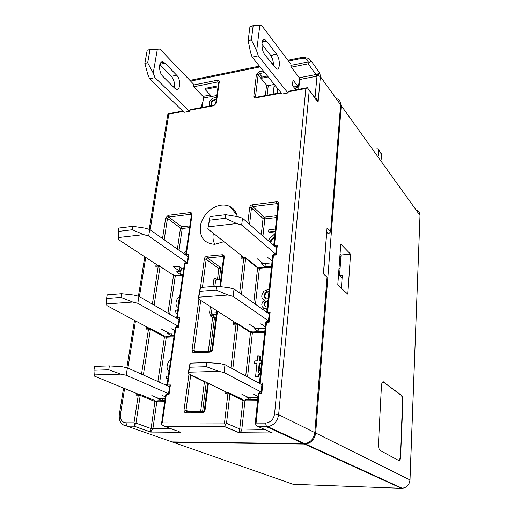 <?xml version="1.0" encoding="UTF-8"?>
<svg xmlns="http://www.w3.org/2000/svg" width="514" height="514" viewBox="0 0 514 514"><rect width="100%" height="100%" fill="white"/><g stroke="black" fill="none" stroke-linecap="round" stroke-linejoin="round"><path stroke-width="0.77" d="M269.182 321.353L233.138 296.379L228.004 295.023L198.77 297.176L198.378 298.897L199.348 291.701L200.447 287.48L199.933 291.297L216.137 290.044L216.625 286.202L200.447 287.48M236.215 323.19L198.378 298.897M265.134 328.215L256.255 328.684L249.631 324.418L256.126 328.69L254.269 328.793L258.099 331.292L264.851 330.952M265.288 326.705L260.849 323.794L265.282 326.788M216.625 286.202L228.903 287.667L234.018 289.035L269.882 314.478M234.018 289.035L233.138 296.379M198.77 297.176L199.933 291.297M216.137 290.044L228.004 295.023M258.388 328.574L258.099 331.292M292.665 85.761L298.281 86.84L293.012 80.004L292.447 85.485L295.865 89.866M298.281 86.84L294.818 88.517M298.795 83.698L298.345 86.924M299.052 83.653L298.673 83.936M276.609 54.24L266.496 41.024L264.967 39.681C261.048 37.464 260.951 50.192 264.871 54.76L276.448 68.934C280.207 71.035 280.329 58.718 276.609 54.24L270.672 55.486L261.902 44.198M253.145 25.854L249.945 26.587L248.166 40.548L251.385 39.835L253.145 25.854L261.915 25.777L290.95 64.301L290.834 65.387L308.194 61.886L309.306 62.387L308.194 63.8L291.265 67.193L290.834 65.387M259.756 25.7L256.666 50.95L258.272 55.808L252.13 57.105L250.504 52.267L248.166 40.548M252.13 57.105L282.096 94.036L287.949 92.944L258.272 55.808M273.487 65.721C273.487 61.648 272.548 58.236 270.672 55.486M296.019 89.834L295.794 87.868M256.666 50.95L251.385 39.835M209.982 216.606L209.506 220.185L225.28 218.302L225.736 214.698L209.982 216.606L207.817 228.916L243.662 257.251M275.632 254.083L241.664 225.061L236.716 223.545L208.247 226.822L207.817 228.916M225.736 214.698L237.558 216.645L242.486 218.174L276.301 247.6M242.486 218.174L241.664 225.061M208.247 226.822L209.506 220.185M225.28 218.302L236.716 223.545M263.149 263.547L261.33 263.81L264.986 266.76L265.34 263.451M263.142 263.65L257.045 258.6L263.258 263.637L271.919 262.853M271.578 266.181L264.986 266.76M272.112 261.009L267.865 257.591L272.099 261.118M206.371 366.681L206.898 362.563L190.27 363.135L189.724 367.208L206.371 366.681L218.701 371.339L188.664 372.2L188.323 373.505L228.132 392.992M243.026 400.277L243.989 400.753M188.323 373.505L189.358 365.827L190.27 363.135M206.898 362.563L219.664 363.475L224.978 364.67L224.04 372.509L218.701 371.339M188.664 372.2L189.724 367.208M257.932 397.54L248.821 397.656L241.888 394.251L248.692 397.663L246.791 397.688L250.793 399.68L251.012 397.63M258.047 396.403L253.402 394.084L258.041 396.467M262.648 385.147L262.069 384.832M261.902 384.735L224.978 364.67M261.902 392.452L224.04 372.509M121.58 293.738L107.169 294.882L106.539 298.493L120.963 297.381L121.58 293.738L133.852 295.068L138.941 296.34L137.816 303.292L132.708 302.033L106.649 303.947L106.822 305.541L149.009 328.125L146.272 329.14L146.631 326.853M137.816 303.292L178.127 326.172M174.503 333.001L169.151 333.284L161.717 329.301L169.035 333.29L167.365 333.38L171.676 335.726L174.13 335.597M174.876 330.38L171.811 328.735L174.869 330.444M179.052 319.637L138.941 296.34M120.963 297.381L132.708 302.033M106.649 303.947L106.539 298.493M172.049 333.13L171.676 335.726M382.969 381.767L401.138 395.272C402.147 396.352 402.635 398.53 402.597 401.8L400.303 455.854C400.136 458.552 399.629 460.107 398.768 460.518M337.775 285.026L340.782 244.079L350.554 254.122L347.805 294.175L337.775 285.026M383.617 381.915L383.508 381.844C382.397 381.504 381.703 382.924 381.433 386.091L378.465 443.518C378.4 447.109 378.946 449.422 380.097 450.463L398.646 460.46C399.719 460.692 400.38 459.156 400.624 455.86L402.905 401.794C402.944 398.523 402.456 396.345 401.447 395.266L383.296 381.921M339.876 256.383L340.975 256.287M340.056 253.961L341.065 254.989L350.554 254.122M341.367 288.303L342.298 275.298L339.568 275.517L341.065 254.989M378.548 149.709L381.33 154.071L377.983 148.912L373.665 149.124M340.095 268.269L338.996 268.359M342.106 277.952L339.568 275.517M168.977 440.819L173.141 442.278L305.644 444.057C311.356 442.952 314.697 439.284 315.673 433.039L341.264 105.704L339.805 100.975M378.593 150.191L378.272 155.575M108.717 369.772L109.373 365.891L94.621 366.392L93.946 370.234L108.717 369.772L120.912 374.141L94.229 374.905L94.48 376.119L138.619 394.302M109.373 365.891L122.12 366.726L127.408 367.838L126.213 375.239L168.541 393.666L169.022 394.656L166.285 394.694L162.257 422.874L161.428 424.448L164.409 426.286L176.925 430.918M127.408 367.838L169.524 386.734M94.229 374.905L93.946 370.234M126.213 375.239L120.912 374.141M162.578 398.761L162.302 400.708L157.792 398.825L159.507 398.755M159.501 398.8L151.836 395.587L159.616 398.8L165.09 398.729M165.373 396.757L162.161 395.433L165.367 396.802M156.789 401.781L154.945 401.023L156.789 401.781M223.956 241.676L214.749 244.323C204.238 243.43 199.451 237.32 200.383 225.98C202.053 215.874 211.537 206.345 221.123 205.17C224.477 204.758 227.503 205.259 230.214 206.667C233.941 208.723 236.273 212.025 237.198 216.587M267.344 306.909L266.22 306.954C263.676 305.727 263.451 303.928 265.558 301.564L268 300.613M265.404 306.729C264.318 305.027 264.575 303.459 266.175 302.014L267.942 301.191M164.666 401.697L156.828 401.781L152.87 428.811L150.589 432.062L154.945 401.485L140.219 395.433L135.959 423.112L134.025 426.196L127.125 426.17L172.1 441.918L304.802 443.666C310.514 442.56 313.861 438.879 314.838 432.627L327.052 277.162L323.37 273.827L327.045 228.094L330.618 231.782L328.748 233.677L326.756 233.883M323.582 273.416L327.052 277.162M330.618 231.782L340.589 104.766L320.383 76.599L318.076 102.312L316.084 99.08M337.749 98.887C339.786 100.179 340.731 102.145 340.589 104.766M287.949 92.944L288.534 91.235L307.34 87.682L305.856 88.504L288.065 91.833M150.03 49.485L147.203 50.128L144.852 63.408L147.691 62.779L150.03 49.485L159.905 49.042L193.425 84.033L193.27 85.067L217.428 80.197L217.891 81.919L193.739 86.763L193.27 85.067M214.087 105.177L190.019 109.681L189.293 111.332L184.076 112.303L149.593 78.751L147.788 74.26L144.852 63.408M267.473 76.014L262.217 77.055L260.977 78.346L258.124 74.89L259.371 73.592L262.217 77.055M218.174 85.793L205.157 88.376L205.009 89.41L211.697 96.478L203.48 98.065L203.024 96.407L193.739 86.763M260.148 360.712L260.624 356.208L257.765 355.906L257.244 360.815L254.803 360.899L254.552 363.212L257 363.128L255.58 376.55L257.405 376.499L260.579 372.027M255.58 376.55L258.054 376.865L260.425 373.517M254.552 363.212L256.955 363.526M265.378 95.572L266.586 85.125L268.237 85.581L274.29 84.418M277.528 93.297L278.003 88.986M291.265 67.193L299.264 77.762L299.675 79.522L298.698 89.333M203.48 98.065L202.118 107.42M266.586 85.125L260.977 78.346L268.205 76.914M216.824 95.488L211.697 96.478M263.708 308.316L267.087 309.409M263.47 299.643L264.434 300.266M265.674 298.512C264.067 295.216 265.16 292.864 268.95 291.47M275.433 229.064L268.816 229.784L268.584 231.942L269.175 232.469L275.144 231.827M270.493 242.55L271.598 240.636L274.547 237.596M168.322 376.152L166.388 376.203L166.054 378.516L167.943 378.831M183.19 111.435L168.804 114.127L168.052 113.767L167.731 114.75L149.214 229.36M168.052 113.767L182.785 111.037M308.194 61.886C307.398 59.026 305.277 57.851 301.834 58.365L302.682 57.253L308.786 58.358L311.169 60.993L309.306 62.387M134.822 424.365L133.993 422.816L138.279 395.125L135.985 395.157L136.274 393.332M299.264 77.762L315.949 74.53L319.856 73.168L316.997 76.136L299.675 79.522M315.255 98.039C316.425 97.872 317.363 99.298 318.076 102.312L307.34 87.682M178.178 431.387L180.613 432.3L150.589 432.062L134.025 426.196M161.428 424.448L165.643 394.861L167.256 393.64L168.547 393.621M257.604 400.676L244.94 400.817L241.831 429.319C241.747 430.809 240.905 431.933 239.299 432.692L243.019 400.502L229.893 394.084L226.507 423.318L224.303 426.569L164.628 426.324M225.434 424.641L224.489 423.003L227.901 393.756L224.965 393.801L227.124 392.69L228.428 392.67M269.542 431.67L268.09 431.021M256.075 423.067L255.156 424.268L258.356 393.486L259.159 393.281L256.075 423.067L265.513 423.086C270.518 422.54 273.532 419.514 274.566 413.995L305.856 88.504M303.742 443.71L266.58 426.748L258.266 426.671L255.169 424.731M275.568 85.992L274.039 86.288L273.165 94.113M276.892 93.419L277.457 88.318M211.89 104.952C211.325 103.642 211.646 102.286 212.86 100.879L216.266 99.517M213.586 105.274L212.205 105.119C210.605 103.995 210.618 102.37 212.256 100.243L216.33 99.048M216.58 97.242C210.881 98.213 208.517 100.93 209.468 105.389L210.014 105.942M259.05 371.236L259.866 363.437L261.478 363.379M259.866 363.437L259.223 363.057L261.523 362.98M260.945 368.544L258.246 372.387L259.223 363.057M261.761 360.661L259.467 360.738L259.981 355.823M258.054 376.865L257.405 376.499M169.466 368.178L170.243 362.743M166.054 378.516L167.994 378.471M170.687 359.659L169.067 361.201C166.838 364.484 166.459 367.529 167.93 370.343L169.003 371.416M178.853 302.643L178.93 302.103M178.551 304.725C177.805 302.874 178.082 300.953 179.38 298.962M177.773 310.173L175.223 310.199L176.238 313.508L177.195 314.202M177.587 311.445L177.285 309.884M179.759 296.315L177.214 298.962C175.698 301.956 175.589 304.461 176.893 306.46L178.146 307.539M268.192 298.73L266.676 298.82C262.198 298.409 264.53 290.352 269.002 290.988M264.575 308.888L263.958 308.445L267.139 308.914M269.207 289.003L264.016 291.123C260.791 295.46 261.041 298.454 264.761 300.086L262.66 301.866L261.761 304.282L262.179 306.691L263.958 308.445M186.357 250.215L183.794 253.653M268.584 231.942L275.208 231.223M269.901 242.036L271.007 240.115L274.662 236.434M274.951 233.658L269.792 238.502L268.25 240.597M247.864 222.858L249.65 207.56C249.971 206.056 250.858 205.144 252.323 204.816L276.558 201.784C278.035 201.745 278.768 202.471 278.761 203.955L274.463 245.461L277.29 245.178L276.391 246.707L275.71 254.205M277.29 245.178L276.294 254.925L275.626 254.16M239.665 293.044L243.758 258.002L241.027 258.259L244.099 257.206M276.294 254.925L273.461 255.195L267.543 312.339L270.12 312.178L269.201 313.694L268.417 321.327L269.092 322.246L266.503 322.394L260.225 383.033L262.872 382.975L261.928 384.472L261.138 392.15L261.819 393.242L259.159 393.281L259.994 392.169L261.138 392.15M230.921 367.902L236.042 324.103L233.176 324.263L235.213 323.242L236.459 323.171M187.237 262.609L188.13 255.368L188.908 254.025L187.591 263.316L185.034 263.553L177.259 317.922L179.926 317.761L178.57 327.328L175.897 327.476L167.673 384.992L170.404 384.935L169.022 394.656M187.102 262.59L187.591 263.316M157.894 265.397L155.787 266.323L156.115 264.228M178.57 327.328L178.082 326.474L179.129 319.098L179.926 317.761M168.541 393.66L169.594 386.258L170.404 384.935M138.889 394.09L135.985 395.157M316.38 74.408L316.997 76.136L315.024 97.737M317.382 74.067L317.98 75.577L320.383 76.599L319.856 73.168L311.169 60.993M323.589 273.319L327.045 228.094M323.589 273.364L323.37 273.827M218.026 86.834L205.009 89.41M214.897 244.317C213.059 241.15 212.558 237.481 213.387 233.324M132.985 226.327L118.901 228.03L118.304 231.428L132.406 229.752L132.985 226.327L144.813 228.087L149.722 229.501L148.668 236.048L187.282 262.924M148.668 236.048L143.74 234.641L118.265 237.571L118.368 239.492L158.363 265.699M183.588 269.561L178.75 266.284L173.205 266.798L180.196 271.488L178.943 266.413M180.491 274.579L176.366 271.835L180.196 271.488M181.397 268.077L180.228 271.244M182.084 268.546L181.159 268.475M187.951 256.602L149.722 229.501M132.406 229.752L143.74 234.641M118.265 237.571L118.304 231.428M181.358 268.61L180.51 274.457M176.662 75.211L164.988 63.216L163.221 62.027C158.653 60.138 158.286 72.166 162.803 76.29L174.593 88.08L176.173 89.128C180.568 90.933 180.96 79.265 176.662 75.211L171.38 76.316L159.822 64.571M202.349 102.068L201.398 107.554M202.651 102.01L202.195 102.299M157.361 49.087L153.236 73.097L155.029 77.601L149.593 78.751M189.293 111.332L155.029 77.601M174.195 87.682C174.966 83.416 174.028 79.625 171.38 76.316M153.236 73.097L147.691 62.779M296.732 87.419L298.93 87.007M298.75 88.864L296.064 89.365M266.496 41.024L262.185 41.962M400.624 455.86L400.303 455.854M381.028 159.424L381.24 153.435M173.141 442.278L293.16 484.304L401.383 488.287L304.59 444.102M401.659 488.011L401.383 488.287L402.231 488.274C406.805 487.523 409.382 484.708 409.96 479.838L420.009 215.469L341.264 105.704M315.673 433.039L409.954 479.928M305.644 444.057L402.231 488.274C406.792 487.6 409.382 484.811 410.005 479.89L420.009 215.469C420.034 213.278 419.18 211.582 417.445 210.374M419.552 212.892L420.002 215.719M266.175 302.014L265.558 301.564M200.698 300.388L193.996 350.497L192.069 350.156C191.992 351.794 192.673 352.668 194.106 352.771L209.885 352.135C211.395 351.91 212.327 350.959 212.687 349.289L211.98 349.52L216.863 310.764M192.069 350.156L198.918 299.244M200.499 287.48L204.341 258.947C204.681 257.418 205.568 256.505 206.994 256.216L222.228 254.732C223.648 254.738 224.329 255.509 224.284 257.026L220.557 286.671M217.48 311.156L212.687 349.289M264.646 72.538L259.371 73.592L258.921 71.825L256.428 74.421L253.807 96.092C253.781 97.397 254.443 97.988 255.799 97.866L281.325 93.092M258.921 71.825L263.348 70.932M301.834 58.365L288.521 61.082M273.467 64.16L272.426 64.372M260.078 66.897L190.617 81.103M174.387 86.782L173.931 87.412M189.454 110.266L213.856 105.704L216.317 103.147L219.272 81.867C219.317 80.621 218.701 80.062 217.428 80.197M168.804 114.127L150.165 229.816M145.719 257.418L139.41 296.617M135.497 320.89L127.902 368.056M124.6 388.526L120.424 414.49C120.019 419.508 121.85 422.283 125.93 422.804L133.993 422.816M141.523 374.173L148.514 329.011L146.272 329.14M152.362 304.14L158.254 266.085L155.787 266.323M162.514 238.573L165.707 217.936L168.232 215.327L190.135 212.59C191.459 212.565 192.088 213.265 192.018 214.685L186.357 254.282L188.908 254.025M162.257 422.874L224.489 423.003M224.965 393.801L225.228 391.572M233.176 324.263L233.51 321.449M241.027 258.259L241.362 255.432M270.12 312.178L269.092 322.246M262.872 382.975L261.819 393.242M189.036 373.851L184.018 409.999C183.935 411.727 184.622 412.678 186.087 412.845L187.038 411.733L202.799 411.656M208.408 383.335L205.073 409.876C204.701 411.63 203.743 412.601 202.208 412.781L186.087 412.845M218.604 82.703L217.891 81.919L218.707 82.195M203.024 96.407L210.297 95M177.394 249.117L180.491 228.107L167.487 218.334L164.191 239.762M261.285 234.538L263.046 218.501L251.468 207.977L249.573 224.348M328.748 233.677L326.923 231.814M182.811 274.99L175.313 275.645L169.665 314.183M264.716 332.237L252.368 332.86L247.549 376.935M257.642 382.422L259.506 382.384M188.053 255.895L187.09 255.991M229.649 393.088L241.921 399.108L243.019 400.502L244.94 400.817L245.763 399.738L257.72 399.603M157.888 381.516L164.467 336.876L150.396 329.358L143.367 375.002M167.956 313.193L173.539 275.286L160.079 266.458L154.123 305.155M253.743 303.029L257.61 267.884L245.628 258.401L241.458 294.316M245.718 375.946L250.498 332.507L237.963 324.469L232.81 368.923M208.324 351.248L212.635 317.395L210.612 316.129L209.583 312.711L210.367 306.595M212.963 286.491L213.824 279.815C214.1 278.363 214.653 277.843 215.475 278.26L216.959 279.308M217.499 279.263L218.861 268.565L206.185 259.332L202.445 287.326M194.697 351.762L193.996 350.497L196.303 351.737M222.151 268.803L220.647 268.938L219.362 279.102M182.001 110.279L181.853 111.217M268.237 85.581L267.132 95.244M243.109 256.814L243.051 257.308M235.335 322.619L235.264 323.242M309.216 90.593L278.627 414.65L314.844 432.627M258.491 426.71L272.523 433.006L239.081 432.749L224.303 426.569M139.936 394.354L154.014 400.162L154.945 401.485L156.828 401.781L157.772 400.759L164.814 400.676M148.411 327.803L148.36 328.163M316.361 76.31L315.949 74.53L308.194 63.8M256.428 74.421L258.124 74.89L255.516 96.555L256.126 97.255M276.346 247.15L275.838 247.202M226.507 423.318L239.877 429.017L264.582 429.447M267.788 427.301L267.845 426.748M271.469 267.209L259.422 268.263L255.49 304.269M276.628 217.531L264.813 218.9L262.95 235.984M277.978 204.527L277.027 203.602L252.804 206.609L264.35 217.165L276.821 215.707M135.959 423.112L150.962 428.522L171.56 428.914M173.957 336.818L166.292 337.203L159.681 382.32M164.396 384.433L167.146 384.376M189.595 227.631L182.219 228.486L179.026 250.273M191.407 214.916L190.643 214.312L168.746 217.03L181.725 226.835L189.839 225.884M223.596 257.154L222.742 256.499L207.515 257.97L220.153 267.241L222.369 267.042M215.996 317.652L214.466 317.742L210.239 351.171M200.627 411.669L204.424 381.863L190.7 375.162L186.004 410.307L189.377 411.72M206.294 382.3L202.58 411.656M216.394 314.497L211.941 314.774L213.959 316.046L216.214 315.904M220.769 279.757L215.642 280.181L214.852 286.343M212.109 307.713L211.427 313.065L216.612 312.737M274.566 413.995L278.627 414.65C277.464 421.422 273.827 425.431 267.704 426.684L266.503 426.71L265.513 423.086M125.93 422.804L127.125 426.17L122.788 424.654M120.424 414.49L119.267 414.74L123.572 388.102M212.86 100.879L212.256 100.243M271.598 240.636L271.007 240.115M264.813 218.9L264.35 217.165L263.046 218.501L264.813 218.9M276.558 201.784L277.027 203.602L277.952 203.962M278.761 203.955L277.99 204.392L277.47 203.634L277.99 204.142M252.323 204.816L252.804 206.609L251.468 207.977L249.65 207.56M274.463 246L274.463 245.461L273.968 245.576M245.544 257.79L256.846 266.747L257.61 267.884L259.422 268.263L260.084 267.441L271.553 266.432M273.789 254.379L272.677 255.567L274.123 254.353L275.652 254.212M243.758 258.002L244.85 257.244L245.628 258.401L243.758 258.002M267.531 312.808L267.543 312.339L266.997 312.435M237.834 323.704L249.56 331.247L250.498 332.507L252.368 332.86L253.106 331.922L264.806 331.324M266.901 321.443L265.706 322.683L267.248 321.43L268.424 321.366M236.042 324.103L237.012 323.177L237.963 324.469L236.042 324.103M260.245 383.836L260.225 383.033L259.416 383.245L265.706 322.683M258.516 393.653L259.647 392.176M227.901 393.756L229.893 394.084L228.781 392.664L227.901 393.756M182.219 228.486L181.725 226.835L180.491 228.107L182.219 228.486M190.135 212.59L190.643 214.312L191.356 214.537M186.569 255.619L186.357 254.282L185.727 254.597L191.394 215.038L192.018 214.685M165.707 217.936L167.487 218.334L168.746 217.03L168.232 215.327M172.852 274.193L173.539 275.286L175.313 275.645L176.071 274.849M185.811 262.744L184.404 263.862L185.425 262.776M159.064 265.288L158.254 266.085L160.079 266.458L159.391 265.346M184.404 263.862L176.623 318.172L177.259 317.922L177.259 318.596M150.216 328.472L163.651 335.668L164.467 336.876L166.292 337.203L167.146 336.304L174.079 335.95M178.082 326.48L176.771 326.557L175.261 327.714L176.373 326.576M149.426 328.105L148.514 329.011L150.396 329.358L149.426 328.105M175.261 327.714L167.031 385.166L167.673 384.992L167.718 385.924M138.279 395.125L140.219 395.433L139.288 394.084L138.279 395.125M207.765 383.02L204.36 410.037L205.073 409.876M202.208 412.781L203.133 411.656M188.747 374.834L190.7 375.162L190.822 374.725M184.018 409.999L186.004 410.307L186.794 411.701M204.533 381.439L204.424 381.863L206.043 382.178M220.647 268.938L220.153 267.241L218.861 268.565L220.647 268.938M216.066 279.359L215.475 278.26M213.824 279.815L215.642 280.181L216.375 279.353L220.866 278.98M222.228 254.732L222.742 256.499L223.513 256.775M204.341 258.947L206.185 259.332L207.515 257.97L206.994 256.216M210.612 316.129L211.941 314.774L211.427 313.065L209.583 312.711M224.284 257.026L223.59 257.366L223.018 256.505L223.571 256.929M194.106 352.771L194.992 351.794L210.361 351.165M209.885 352.135L211.98 349.52M213.959 316.046L212.635 317.395L214.466 317.742L213.959 316.046M213.856 105.704L216.317 103.147M219.272 81.867L218.649 82.349L215.694 103.61M255.959 97.377L255.516 96.555L253.807 96.092M280.972 92.655L256.3 97.275L255.799 97.866M201.719 105.331L202.445 105.197M202.182 106.97L201.462 107.105M164.988 63.216L159.899 64.327M263.046 40.105L264.967 39.681M383.181 381.851L383.508 381.844M381.446 154.457L381.15 159.597M236.832 215.045L230.214 206.667M304.802 443.666L267.704 426.684L258.266 426.671M181.153 109.456L180.851 111.403M173.462 86.95L174.503 85.697M126.862 367.722L134.514 320.363M138.414 296.212L144.781 256.801M189.917 80.37L259.442 66.12M271.803 63.582L273.39 63.261M287.917 60.279L302.168 57.362M119.267 414.74C118.818 421.48 121.407 425.277 127.042 426.132L134.064 426.164M150.75 432.011L134.083 426.145M180.35 432.261L150.692 432.03M315.981 99.003L308.901 89.629M224.367 426.536L164.409 426.286M239.299 432.685L224.412 426.504M272.247 432.968L239.216 432.717M266.258 309.377L265.635 308.933M273.737 245.371L277.99 204.392M259.763 267.46L257.418 267.094M266.785 312.281L272.677 255.567M258.156 382.705L259.474 382.673M252.785 331.928L250.215 331.556M271.501 432.827L269.561 431.676M191.388 214.659L190.977 214.332L191.394 215.038M185.727 254.597L185.747 255.04M180.337 274.476L182.913 274.245M164.981 384.697L167.108 384.652M166.787 336.317L164.191 335.905M167.031 385.166L167.044 385.622M166.864 393.653L165.643 394.861M179.566 432.107L178.12 431.362M204.36 410.037L203.21 411.65M219.908 286.594L223.59 257.366M160.946 62.528L163.221 62.027"/></g></svg>
